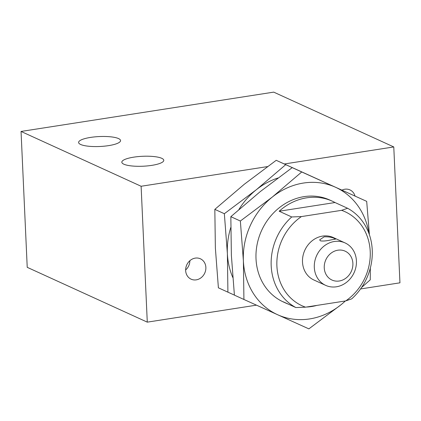 <?xml version="1.0" encoding="UTF-8"?>
<svg xmlns="http://www.w3.org/2000/svg" width="421" height="421" viewBox="0 0 421 421"><rect width="100%" height="100%" fill="white"/><g stroke="black" fill="none" stroke-linecap="round" stroke-linejoin="round"><path stroke-width="0.63" d="M123.853 164.201A21.003 4.973 177.4 0 1 121.822 162.206A21.003 4.973 177.4 0 1 138.077 156.607A21.003 4.973 177.4 0 1 161.753 158.307A21.003 4.973 177.4 0 1 163.78 160.301A21.003 4.973 177.4 0 1 147.529 165.9A21.003 4.973 177.4 0 1 123.853 164.201M80.632 144.471A21.003 4.973 177.4 0 1 78.601 142.477A21.003 4.973 177.4 0 1 94.857 136.872A21.003 4.973 177.4 0 1 118.533 138.572A21.003 4.973 177.4 0 1 120.559 140.567A21.003 4.973 177.4 0 1 104.308 146.171A21.003 4.973 177.4 0 1 80.632 144.471M355.019 196.039A11.199 9.878 114.5 0 0 349.956 189.913A11.199 9.878 114.5 0 0 344.81 189.229A11.199 9.878 114.5 0 0 342.015 190.097M195.265 258.115A11.199 9.878 114.5 0 0 185.871 267.677A11.199 9.878 114.5 0 0 191.108 279.176A11.199 9.878 114.5 0 0 196.254 279.854A11.199 9.878 114.5 0 0 205.648 270.298A11.199 9.878 114.5 0 0 200.412 258.799A11.199 9.878 114.5 0 0 195.265 258.115M234.402 295.105L227.914 292.169L227.377 253.51L224.351 213.715L256.289 189.755A70.002 61.74 -65.5 0 1 277.923 178.009M238.939 209.474A70.002 61.74 -65.5 0 1 256.289 189.755L285.733 164.658L276.218 160.312L319.455 179.925A70.002 61.74 -65.5 0 1 320.586 180.451M345.336 300.978A70.002 61.74 -65.5 0 1 340.805 304.909L308.867 328.869L243.922 299.473L243.385 260.815L240.359 221.02L272.292 197.06A70.002 61.74 -65.5 0 1 303.467 183.046A70.002 61.74 -65.5 0 1 335.463 187.234L366.691 201.364L369.37 234.35M340.805 304.909A70.002 61.74 -65.5 0 1 277.639 314.74A70.002 61.74 -65.5 0 1 243.385 260.815A70.002 61.74 -65.5 0 1 272.292 197.06L301.741 171.968L292.227 167.621L366.691 201.364M332.411 201.227L329.806 200.043A56.004 49.394 114.5 0 0 304.083 196.633A56.004 49.394 114.5 0 0 257.115 244.438A56.004 49.394 114.5 0 0 283.291 301.931L285.896 303.12A56.004 49.394 -65.5 0 1 283.275 301.815L295.842 307.551A56.004 49.394 -65.5 0 1 291.727 216.962L279.16 211.226A56.004 49.394 -65.5 0 1 306.683 197.823A56.004 49.394 -65.5 0 1 332.411 201.227A56.004 49.394 -65.5 0 1 335.027 202.533L347.593 208.269A56.004 49.394 -65.5 0 1 351.709 298.857L345.709 300.92L305.525 307.172L295.842 307.551M316.918 305.399A56.004 49.394 -65.5 0 1 311.619 306.525A56.004 49.394 -65.5 0 1 306.293 307.051M345.057 242.912L333.248 237.523A23.334 20.582 114.5 0 0 322.528 236.102A23.334 20.582 114.5 0 0 302.962 256.021A23.334 20.582 114.5 0 0 313.866 279.981L325.675 285.37A23.334 20.582 -65.5 0 1 314.766 261.415A23.334 20.582 -65.5 0 1 334.337 241.496A23.334 20.582 -65.5 0 1 345.057 242.912A23.334 20.582 -65.5 0 1 355.961 266.872A23.334 20.582 -65.5 0 1 336.395 286.79A23.334 20.582 -65.5 0 1 325.675 285.37M324.133 236.834C328.701 236.686 332.237 237.281 334.753 238.623L335.511 239.133L330.932 239.938C326.407 240.965 322.907 241.265 320.434 240.849L319.66 239.854L324.133 236.834M337.868 250.2A15.866 13.993 -65.5 0 1 352.882 263.372A15.866 13.993 -65.5 0 1 339.268 281.002A15.866 13.993 -65.5 0 1 324.249 267.83A15.866 13.993 -65.5 0 1 337.868 250.2M284.317 163.974L393.777 146.94L399.95 282.823L360.555 288.953M256.463 305.157L147.282 322.144L27.223 267.33L21.05 131.447L141.114 186.261L267.493 166.595M147.282 322.144L141.114 186.261M393.777 146.94L273.718 92.131L21.05 131.447M185.64 269.961A11.199 9.878 114.5 0 0 189.871 260.699M227.914 292.169L218.394 287.822L215.368 248.027L214.831 209.369L244.28 184.272L276.218 160.312M224.351 213.715L214.831 209.369M285.733 164.658L319.455 179.925A70.002 61.74 -65.5 0 0 318.308 179.42M232.787 277.455A70.002 61.74 -65.5 0 1 227.377 253.51A70.002 61.74 -65.5 0 1 230.766 227.519M243.922 299.473L234.402 295.132L231.376 255.337L230.84 216.678L260.289 191.581L292.227 167.621M370.327 268.066L370.254 279.812L361.518 287.575M240.359 221.02L230.84 216.678M301.741 171.968L335.463 187.234A70.002 61.74 -65.5 0 1 368.949 233.46M288.595 304.246A56.004 49.394 -65.5 0 1 285.896 303.12M347.593 208.269L341.594 210.332A51.709 45.605 -65.5 0 1 370.217 251.49A51.709 45.605 -65.5 0 1 345.709 300.92M291.727 216.962L301.41 216.583L341.594 210.332M335.027 202.533L279.16 211.226M305.525 307.172A51.709 45.605 -65.5 0 1 276.902 266.014A51.709 45.605 -65.5 0 1 301.41 216.583"/></g></svg>
